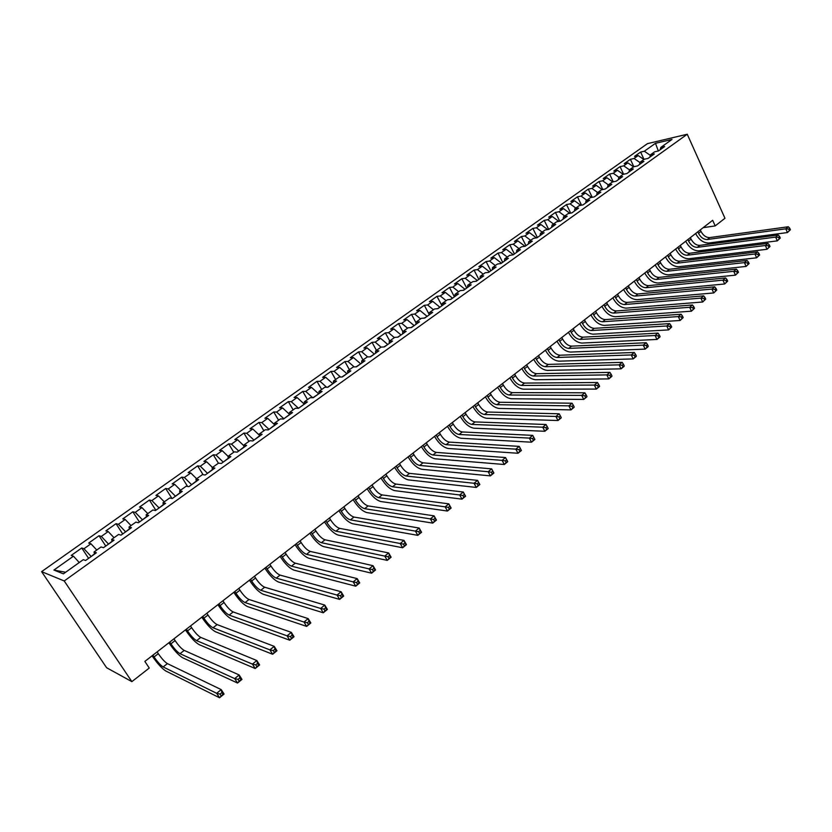 <?xml version="1.0" encoding="UTF-8"?>
<svg xmlns="http://www.w3.org/2000/svg" width="832" height="832" viewBox="0 0 832 832"><rect width="100%" height="100%" fill="white"/><g stroke="black" fill="none" stroke-linecap="round" stroke-linejoin="round"><path stroke-width="1.25" d="M703.144 227.677L715.198 225.898L712.66 220.293L144.862 661.419L149.261 668.044L131.872 681.626L106.621 667.742L41.6 571.646L647.483 143.634L687.253 134.243L64.22 580.965L41.6 571.646M658.341 150.998L655.47 143.312L644.342 151.216L640.619 152.069L634.494 156.406L638.206 155.563L634.098 158.486L630.386 159.318L624.198 163.696L627.89 162.885L623.73 165.828L620.048 166.639L613.777 171.08L617.458 170.279L613.257 173.264L609.586 174.054L603.252 178.537L606.913 177.767L602.649 180.783L598.998 181.553L592.592 186.087L596.232 185.338L591.926 188.396L588.297 189.134L581.807 193.721L585.437 192.993L581.079 196.082L577.47 196.799L570.908 201.448L574.517 200.751L570.107 203.871L566.509 204.568L559.874 209.269L563.462 208.593L559 211.754L555.422 212.42L548.714 217.173L552.271 216.518L547.768 219.721L544.211 220.366L537.42 225.17L540.956 224.546L536.39 227.791L532.865 228.405L525.99 233.272L529.506 232.669L524.888 235.945L521.373 236.538L514.415 241.467L517.92 240.895L513.24 244.213L509.756 244.774L502.715 249.756L506.189 249.215L501.457 252.574L497.994 253.105L490.87 258.149L494.312 257.639L489.528 261.04L486.086 261.539L478.868 266.646L482.29 266.167L477.443 269.61L474.032 270.078L466.731 275.246L470.122 274.799L465.213 278.283L461.833 278.72L454.438 283.962L457.808 283.535L452.837 287.061L449.478 287.466L441.99 292.77L445.338 292.386L440.305 295.953L436.977 296.327L429.395 301.694L432.702 301.34L427.606 304.959L424.31 305.302L416.634 310.742L419.91 310.419L414.752 314.08L411.486 314.382L403.718 319.894L406.962 319.602L401.731 323.315L398.497 323.586L390.624 329.16L393.848 328.91L388.544 332.665L385.341 332.904L377.374 338.551L380.557 338.333L375.19 342.139L372.018 342.337L363.948 348.057L367.099 347.89L361.66 351.738L358.53 351.905L350.345 357.698L353.454 357.562L347.953 361.462L344.854 361.587L336.565 367.453L339.643 367.359L334.069 371.322L331.001 371.394L322.608 377.343L325.645 377.291L319.987 381.306L316.971 381.337L308.464 387.369L311.459 387.358L305.729 391.414L302.754 391.414L294.122 397.519L297.086 397.55L291.273 401.669L288.34 401.627L279.594 407.815L282.516 407.888L276.63 412.058L273.728 411.965L264.878 418.246L267.738 418.361L261.778 422.594L258.929 422.458L249.943 428.823L252.772 428.99L246.73 433.274L243.922 433.087L234.822 439.535L237.598 439.754L231.462 444.101L228.706 443.862L219.482 450.403L222.206 450.674L215.987 455.073L213.283 454.792L203.923 461.417L206.606 461.739L200.304 466.211L197.642 465.868L188.157 472.597L190.778 472.961L184.382 477.495L181.782 477.11L172.162 483.922L174.73 484.349L168.251 488.946L165.693 488.498L155.938 495.414L158.454 495.893L151.882 500.562L149.386 500.063L139.485 507.073L141.939 507.603L135.273 512.335L132.839 511.784L122.793 518.898L125.195 519.49L118.425 524.285L116.043 523.671L105.862 530.889L108.202 531.544L101.327 536.422L99.018 535.735L88.67 543.067L90.948 543.774L83.98 548.725L81.734 547.986L71.24 555.412L73.455 556.192L79.258 562.526M655.47 143.312L671.996 139.443L660.795 147.441L660.213 149.729M65.634 572.26L53.903 570.066L63.409 573.841L83.294 559.655L85.613 560.477L96.366 552.791L93.995 552.011L101.078 546.957L103.47 547.706L114.057 540.145L111.623 539.427L118.602 534.446L121.066 535.132L131.487 527.675L128.991 527.03L135.866 522.122L138.393 522.746L148.668 515.403L146.11 514.821L152.88 509.985L155.47 510.546L165.589 503.308L162.968 502.778L169.645 498.014L172.286 498.514L182.26 491.39L179.587 490.922L186.17 486.221L188.864 486.668L198.702 479.638L195.967 479.232L202.446 474.604L205.202 474.989L214.895 468.062L212.108 467.709L218.504 463.143L221.312 463.476L230.859 456.643L228.02 456.342L234.322 451.849L237.182 452.13L246.605 445.39L243.714 445.151L249.922 440.71L252.834 440.939L262.122 434.304L259.178 434.106L265.314 429.728L268.268 429.905L277.43 423.363L274.435 423.218L280.478 418.902L283.483 419.026L292.521 412.578L289.484 412.474L295.443 408.221L298.49 408.304L307.403 401.939L304.325 401.887L310.201 397.686L313.29 397.717L322.078 391.446L318.958 391.435L324.761 387.296L327.891 387.286L336.554 381.087L333.393 381.129L339.113 377.052L342.295 376.99L350.844 370.885L347.641 370.968L353.288 366.933L356.502 366.839L364.936 360.807L361.691 360.932L367.266 356.959L370.521 356.814L378.841 350.865L375.565 351.031L381.056 347.11L384.353 346.923L392.558 341.058L389.251 341.266L394.67 337.397L397.998 337.168L406.099 331.375L402.75 331.625L408.106 327.808L411.466 327.548L419.463 321.828L416.083 322.109L421.366 318.334L424.757 318.042L432.65 312.395L429.239 312.718L434.46 308.994L437.882 308.662L445.671 303.087L442.229 303.451L447.377 299.77L450.84 299.395L458.526 293.904L455.052 294.289L460.138 290.659L463.622 290.264L471.214 284.835L467.719 285.251L472.732 281.674L476.247 281.237L483.746 275.87L480.22 276.328L485.17 272.792L488.717 272.324L496.122 267.03L492.565 267.519L497.453 264.025L501.03 263.526L508.342 258.294L504.754 258.814L509.59 255.372L513.188 254.831L520.406 249.673L516.797 250.224L521.57 246.813L525.19 246.251L532.324 241.155L528.684 241.738L533.406 238.368L537.046 237.775L544.097 232.731L540.436 233.345L545.095 230.027L548.766 229.403L555.724 224.422L552.042 225.066L556.639 221.78L560.331 221.125L567.206 216.216L563.503 216.882L568.058 213.637L571.761 212.95L578.562 208.104L574.839 208.79L579.332 205.587L583.055 204.88L589.774 200.086L586.03 200.803L590.47 197.631L594.214 196.903L600.85 192.161L597.085 192.91L601.474 189.779L605.249 189.02L611.801 184.34L608.015 185.11L612.352 182.01L616.148 181.23L622.617 176.602L618.821 177.403L623.106 174.335L626.912 173.534L633.318 168.958L629.491 169.78L633.734 166.754L637.562 165.922L643.885 161.398L640.047 162.24L644.238 159.255L648.076 158.402L654.337 153.93L650.478 154.804L654.618 151.84L658.476 150.966L664.664 146.546L660.795 147.441M53.903 570.066L73.455 556.192M91.146 556.525L94.546 553.779M83.98 548.725L91 556.317M90.948 543.774L96.772 550.035M108.493 544.118L112.133 541.206M101.327 536.422L108.358 543.91M108.202 531.544L114.026 537.722M93.995 552.011L94.63 554.029M125.59 531.898L129.459 528.819M118.425 524.285L125.455 531.69M125.195 519.49L131.019 525.585M111.623 539.427L112.206 541.466M142.449 519.844L146.536 516.62M135.273 512.335L142.314 519.636M141.939 507.603L147.774 513.625M128.991 527.03L129.532 529.079M159.058 507.978L163.363 504.598M151.882 500.562L158.922 507.77M158.454 495.893L164.289 501.831M146.11 514.821L146.598 516.88M175.427 496.267L179.941 492.742M168.251 488.946L175.302 496.059M174.73 484.349L180.575 490.214M162.968 502.778L163.415 504.858M191.568 484.734L196.279 481.062M184.382 477.495L191.443 484.526M190.778 472.961L196.622 478.754M179.587 490.922L179.993 493.012M207.48 473.356L212.389 469.55M200.304 466.211L207.355 473.148M206.606 461.739L212.451 467.459M195.967 479.232L196.331 481.333M223.174 462.145L228.27 458.203M215.987 455.073L223.049 461.937M222.206 450.674L228.051 456.321M212.108 467.709L212.43 469.82M238.649 451.079L243.932 447.013M231.462 444.101L238.524 450.871M237.598 439.754L243.766 445.65M228.02 456.342L228.311 458.474M253.906 440.17L259.366 435.978M246.73 433.274L253.791 439.962M252.772 428.99L259.282 435.126M243.714 445.151L243.963 447.283M268.965 429.406L274.591 425.1M261.778 422.594L268.84 429.208M267.738 418.361L274.56 424.715M259.178 434.106L259.397 436.249M283.806 418.798L289.609 414.45M276.63 412.058L283.691 418.6M282.516 407.888L289.578 414.388M274.435 423.218L274.612 425.37M298.438 408.304L304.262 404.175M291.273 401.669L298.334 408.127M297.086 397.55L304.148 403.978M289.484 412.474L289.619 414.638M318.635 393.9L312.905 397.717M305.729 391.414L312.697 397.717M311.459 387.358L318.521 393.702M304.325 401.887L304.429 404.061M332.81 383.77L327.496 387.286M319.987 381.306L326.695 387.286M325.645 377.291L332.696 383.562M318.958 391.435L319.03 393.619M346.809 373.766L341.89 377M334.069 371.322L340.527 377.021M339.643 367.359L346.694 373.568M333.393 381.129L333.434 383.323M360.62 363.886L356.096 366.85M347.953 361.462L354.182 366.912M353.454 357.562L360.506 363.688M347.641 370.968L347.651 373.162M374.254 354.151L370.105 356.834M361.66 351.738L367.682 356.938M367.099 347.89L374.14 353.954M361.691 360.932L361.67 363.137M387.702 344.531L383.937 346.954M375.19 342.139L381.025 347.131M380.557 338.333L387.598 344.334M375.565 351.031L375.513 353.246M400.982 335.036L397.582 337.199M388.544 332.665L394.378 337.605M393.848 328.91L400.878 334.838M389.251 341.266L389.168 343.481M414.097 325.666L411.039 327.579M401.731 323.315L407.566 328.193M406.962 319.602L413.993 325.468M402.75 331.625L402.646 333.85M427.045 316.41L424.33 318.074M414.752 314.08L420.576 318.906M419.91 310.419L426.941 316.212M416.083 322.109L415.948 324.345M439.826 307.268L437.455 308.703M427.606 304.959L433.43 309.733M432.702 301.34L439.722 307.081M429.239 312.718L429.073 314.954M452.452 298.251L450.403 299.447M440.305 295.953L446.118 300.674M445.338 292.386L452.348 298.054M442.229 303.451L442.042 305.687M464.911 289.338L463.185 290.306M452.837 287.061L458.64 291.73M457.808 283.535L464.818 289.141M455.052 294.289L454.844 296.535M477.225 280.54L475.81 281.289M465.213 278.283L471.016 282.901M470.122 274.799L477.121 280.342M467.719 285.251L467.48 287.508M489.382 271.846L488.27 272.386M477.443 269.61L483.236 274.175M482.29 266.167L489.289 271.658M480.22 276.328L479.95 278.585M501.394 263.255L500.573 263.588M489.528 261.04L495.31 265.554M494.312 257.639L501.301 263.068M492.565 267.519L492.274 269.776M513.261 254.779L512.73 254.904M501.457 252.574L507.239 257.046M506.189 249.215L513.157 254.592M504.754 258.814L504.442 261.082M513.24 244.213L519.012 248.633M517.92 240.895L524.888 246.21M516.797 250.224L516.464 252.491M524.888 235.945L530.66 240.334M529.506 232.669L536.39 237.879M528.684 241.738L528.33 244.005M536.39 227.791L542.152 232.118M540.956 224.546L547.674 229.58M540.436 233.345L540.062 235.622M547.768 219.721L553.519 224.006M552.271 216.518L558.834 221.395M552.042 225.066L551.647 227.334M559 211.754L564.751 215.998M563.462 208.593L569.858 213.304M563.503 216.882L563.087 219.159M570.107 203.871L575.838 208.073M574.517 200.751L580.767 205.317M574.839 208.79L574.402 211.068M581.079 196.082L586.81 200.242M585.437 192.993L591.552 197.423M586.03 200.803L585.572 203.081M591.926 188.396L597.646 192.514M596.232 185.338L602.212 189.634M597.085 192.91L596.617 195.187M602.649 180.783L608.358 184.86M606.913 177.767L612.758 181.927M608.015 185.11L607.526 187.387M613.257 173.264L618.956 177.299M617.458 170.279L623.189 174.325M618.821 177.403L618.311 179.681M623.73 165.828L629.481 169.863M627.89 162.885L633.578 166.858M629.491 169.78L628.971 172.068M634.098 158.486L639.974 162.573M638.206 155.563L643.885 159.505M640.047 162.24L639.506 164.528M658.767 150.769L657.987 151.081M644.342 151.216L650.343 155.366M650.478 154.804L649.917 157.082M715.198 225.898L724.963 218.265L687.253 134.243M131.872 681.626L64.22 580.965M640.619 152.069L644.01 159.411M630.386 159.318L633.838 166.733M620.048 166.639L623.605 174.231M609.586 174.054L613.257 181.823M598.998 181.553L602.784 189.519M588.297 189.134L592.207 197.298M577.47 196.799L581.506 205.171M566.509 204.568L570.69 213.148M555.422 212.42L559.749 221.229M544.211 220.366L548.683 229.414M532.865 228.405L537.399 237.526M521.373 236.538L525.97 245.69M509.756 244.774L514.394 253.968M497.994 253.105L502.694 262.33M486.086 261.539L490.838 270.806M474.032 270.078L478.847 279.375M461.833 278.72L466.7 288.059M449.478 287.466L454.407 296.847M436.977 296.327L441.958 305.739M424.31 305.302L429.125 314.309M411.486 314.382L416.042 322.837M398.497 323.586L402.834 331.562M385.341 332.904L389.74 340.912M372.018 342.337L376.47 350.386M358.53 351.905L363.033 359.975M344.854 361.587L349.419 369.699M331.001 371.394L335.629 379.538M316.971 381.337L321.651 389.511M302.754 391.414L307.497 399.62M288.34 401.627L293.145 409.864M273.728 411.965L278.595 420.243M258.929 422.458L263.858 430.768M243.922 433.087L248.924 441.428M228.706 443.862L233.771 452.244M213.283 454.792L218.421 463.206M197.642 465.868L203.081 474.687M181.782 477.11L187.606 486.46M165.693 488.498L171.954 498.451M149.386 500.063L155.865 510.255M132.839 511.784L139.402 522.028M116.043 523.671L122.71 533.957M99.018 535.735L105.778 546.062M81.734 547.986L88.587 558.345M697.819 231.816L698.516 233.324C700.773 237.505 703.695 239.564 707.273 239.522L785.824 228.81L788.341 226.751L709.738 237.588L707.273 239.522M700.294 229.892L700.991 231.41C703.238 235.57 706.16 237.64 709.738 237.588M790.4 229.757L789.745 228.259L788.736 229.081L789.391 230.589L790.4 229.757L787.446 232.554L708.864 243.017C703.498 243.058 699.13 239.959 695.75 233.719L695.656 233.501M789.391 230.589L787.446 232.554L785.824 228.81L788.736 229.081M789.745 228.259L788.341 226.751M687.866 239.554L688.563 241.072C690.841 245.263 693.774 247.343 697.341 247.333L775.653 237.099L778.211 235.019L699.837 245.367L697.341 247.333M690.362 237.609L691.07 239.127C693.337 243.308 696.259 245.398 699.837 245.367M780.27 238.056L779.605 236.548L778.586 237.39L779.251 238.898L780.27 238.056L777.306 240.864L698.942 250.827C693.597 250.848 689.218 247.718 685.818 241.446L685.714 241.228M779.251 238.898L777.306 240.864L775.653 237.099L778.586 237.39M779.605 236.548L778.211 235.019M677.799 247.374L678.506 248.903C680.805 253.105 683.727 255.216 687.294 255.226L765.367 245.502L767.946 243.391L689.811 253.24L687.294 255.226M680.326 245.409L681.034 246.938C683.322 251.139 686.254 253.24 689.811 253.24M770.006 246.459L769.34 244.951L768.31 245.794L768.976 247.302L770.006 246.459L767.031 249.278L688.917 258.742C683.582 258.71 679.193 255.559 675.761 249.257L675.657 249.038M768.976 247.302L767.031 249.278L765.367 245.502L768.31 245.794M769.34 244.951L767.946 243.391M667.607 255.289L668.325 256.818C670.644 261.05 673.577 263.172 677.134 263.203L754.946 253.999L757.567 251.867L679.682 261.196L677.134 263.203M670.166 253.302L670.883 254.831C673.192 259.054 676.125 261.175 679.682 261.196M759.626 254.966L758.95 253.448L757.9 254.301L758.576 255.819L759.626 254.966L756.642 257.795L678.777 266.729C673.452 266.677 669.063 263.484 665.59 257.161L665.486 256.932M758.576 255.819L756.642 257.795L754.946 253.999L757.9 254.301M758.95 253.448L757.567 251.867M657.301 263.297L658.029 264.826C660.369 269.079 663.312 271.222 666.848 271.284L744.401 262.61L747.053 260.447L669.427 269.256L666.848 271.284M659.89 261.279L660.618 262.818C662.948 267.062 665.891 269.204 669.427 269.256M749.112 263.578L748.426 262.049L747.365 262.912L748.051 264.441L749.112 263.578L746.117 266.417L668.512 274.82C663.208 274.726 658.809 271.502 655.304 265.158L655.2 264.93M748.051 264.441L746.117 266.417L744.401 262.61L747.365 262.912M748.426 262.049L747.053 260.447M646.88 271.388L647.608 272.938C649.979 277.202 652.922 279.375 656.448 279.448L733.73 271.315L736.403 269.131L659.058 277.399L656.448 279.448M649.501 269.36L650.229 270.899C652.59 275.163 655.533 277.326 659.058 277.399M738.462 272.293L737.776 270.764L736.705 271.638L737.391 273.166L738.462 272.293L735.457 275.142L658.133 283.005C652.839 282.87 648.43 279.614 644.904 273.239L644.8 273.01M737.391 273.166L735.457 275.142L733.73 271.315L736.705 271.638M737.776 270.764L736.403 269.131M636.334 279.583L637.073 281.133C639.465 285.418 642.408 287.612 645.923 287.716L722.914 280.145L725.629 277.93L648.565 285.636L645.923 287.716M638.986 277.524L639.725 279.074C642.096 283.348 645.05 285.542 648.565 285.636M727.688 281.122L726.991 279.583L725.899 280.467L726.596 282.006L727.688 281.122L724.662 283.982L647.629 291.283C642.356 291.106 637.946 287.82 634.379 281.414L634.265 281.195M726.596 282.006L724.662 283.982L722.914 280.145L725.899 280.467M726.991 279.583L725.629 277.93M625.664 287.872L626.413 289.432C628.826 293.727 631.779 295.942 635.284 296.078L711.963 289.078L714.719 286.832L637.957 293.977L635.284 296.078M628.347 285.792L629.096 287.342C631.498 291.637 634.452 293.852 637.957 293.977M716.768 290.056L716.061 288.517L714.958 289.411L715.676 290.961L716.768 290.056L713.742 292.937L637 299.655C631.748 299.447 627.328 296.119 623.73 289.692L623.615 289.463M715.676 290.961L713.742 292.937L711.963 289.078L714.958 289.411M716.061 288.517L714.719 286.832M614.869 296.265L615.628 297.825C618.062 302.141 621.015 304.377 624.51 304.543L700.877 298.126L703.664 295.859L627.214 302.411L624.51 304.543M617.583 294.154L618.342 295.714C620.766 300.03 623.719 302.266 627.214 302.411M705.713 299.104L704.995 297.554L703.882 298.47L704.6 300.019L705.713 299.104L702.676 301.995L626.246 308.131C621.015 307.882 616.585 304.522 612.955 298.064L612.841 297.835M704.6 300.019L702.676 301.995L700.877 298.126L703.882 298.47M704.995 297.554L703.664 295.859M603.949 304.751L604.718 306.311C607.162 310.648 610.126 312.915 613.61 313.102L689.645 307.289L692.474 304.99L616.346 310.95L613.61 313.102M606.694 302.619L607.454 304.179C609.898 308.516 612.862 310.773 616.346 310.95M694.522 308.277L693.794 306.717L692.671 307.642L693.399 309.202L694.522 308.277L691.465 311.178L615.368 316.711C610.158 316.42 605.717 313.019 602.056 306.54L601.942 306.311M693.399 309.202L691.465 311.178L689.645 307.289L692.671 307.642M693.794 306.717L692.474 304.99M592.894 313.331L593.674 314.912C596.149 319.27 599.113 321.547 602.576 321.766L678.278 316.576L681.127 314.246L605.353 319.592L602.576 321.766M595.67 311.178L596.44 312.749C598.915 317.106 601.879 319.384 605.353 319.592M683.186 317.564L682.448 316.004L681.304 316.94L682.042 318.5L683.186 317.564L680.118 320.476L604.354 325.385C599.165 325.052 594.724 321.62 591.022 315.11L590.907 314.881M682.042 318.5L680.118 320.476L678.278 316.576L681.304 316.94M682.448 316.004L681.127 314.246M581.703 322.026L582.494 323.606C584.99 327.985 587.964 330.294 591.417 330.533L666.754 325.978L669.646 323.617L594.214 328.338L591.417 330.533M584.511 319.842L585.302 321.422C587.787 325.79 590.762 328.099 594.214 328.338M671.694 326.976L670.946 325.406L669.791 326.352L670.54 327.922L671.694 326.976L668.616 329.898L593.216 334.173C588.047 333.788 583.596 330.325 579.862 323.783L579.738 323.554M670.54 327.922L668.616 329.898L666.754 325.978L669.791 326.352M670.946 325.406L669.646 323.617M570.388 330.824L571.178 332.405C573.706 336.804 576.68 339.144 580.112 339.414L655.075 335.504L658.008 333.112L582.951 337.178L580.112 339.414M573.227 328.609L574.018 330.2C576.534 334.589 579.519 336.918 582.951 337.178M660.057 336.502L659.308 334.922L658.133 335.889L658.882 337.459L659.89 337.043L656.968 339.446L581.942 343.065C576.794 342.638 572.333 339.134 568.558 332.561L568.443 332.332M658.882 337.459L656.968 339.446L655.075 335.504L658.133 335.889M659.308 334.922L658.008 333.112M558.927 339.726L559.728 341.318C562.276 345.738 565.261 348.098 568.672 348.4L643.25 345.155L646.225 342.732L571.553 346.143L568.672 348.4M561.798 337.49L562.598 339.082C565.146 343.491 568.131 345.842 571.553 346.143M648.263 346.154L647.504 344.573L646.318 345.55L647.078 347.131L648.128 346.684L645.164 349.107L570.523 352.061C565.396 351.593 560.934 348.057 557.128 341.453L557.003 341.214M647.078 347.131L645.164 349.107L643.25 345.155L646.318 345.55M647.504 344.573L646.225 342.732M547.321 348.743L548.132 350.334C550.711 354.775 553.696 357.157 557.097 357.49L631.27 354.942L634.275 352.477L560.009 355.212L557.097 357.49M550.233 346.476L551.044 348.067C553.613 352.498 556.598 354.879 560.009 355.212M636.324 355.94L635.544 354.349L634.338 355.337L635.118 356.928L636.21 356.439L633.204 358.904L558.969 361.171C553.862 360.651 549.39 357.074 545.553 350.449L545.428 350.21M635.118 356.928L633.204 358.904L631.27 354.942L634.338 355.337M635.544 354.349L634.275 352.477M535.579 357.864L536.401 359.466C539.001 363.917 541.996 366.33 545.376 366.704L619.122 364.853L622.17 362.357L548.319 364.385L545.376 366.704M538.533 355.576L539.344 357.167C541.944 361.618 544.929 364.031 548.319 364.385M624.218 365.851L623.428 364.26L622.211 365.258L622.991 366.85L624.125 366.34L621.088 368.836L547.269 370.396C542.194 369.824 537.711 366.215 533.832 359.549L533.707 359.32M622.991 366.85L621.088 368.836L619.122 364.853L622.211 365.258M623.428 364.26L622.17 362.357M523.692 367.099L524.524 368.711C527.145 373.183 530.14 375.627 533.51 376.022L606.819 374.889L609.908 372.372L536.494 373.682L533.51 376.022M526.677 364.78L527.509 366.382C530.119 370.854 533.114 373.287 536.494 373.682M611.946 375.898L611.156 374.296L609.918 375.315L610.709 376.917L611.894 376.366L608.806 378.893L535.423 379.725C530.379 379.111 525.886 375.461 521.966 368.763L521.851 368.534M610.709 376.917L608.806 378.893L606.819 374.889L609.918 375.315M611.156 374.296L609.908 372.372M511.649 376.449L512.491 378.071C515.143 382.564 518.149 385.029 521.498 385.455L594.339 385.07L597.48 382.512L524.514 383.084L521.498 385.455M514.675 374.098L515.518 375.721C518.159 380.203 521.154 382.668 524.514 383.084M599.518 386.079L598.707 384.478L597.459 385.497L598.26 387.109L599.487 386.526L596.357 389.085L523.432 389.178C518.409 388.513 513.916 384.821 509.954 378.102L509.839 377.863M598.26 387.109L596.357 389.085L594.339 385.07L597.459 385.497M598.707 384.478L597.48 382.512M499.46 385.923L500.313 387.546C502.996 392.059 506.002 394.555 509.33 395.013L581.703 395.387L584.875 392.798L512.387 392.621L509.33 395.013M502.528 383.542L503.381 385.164C506.043 389.678 509.049 392.163 512.387 392.621M586.914 396.406L586.092 394.784L584.823 395.824L585.645 397.446L586.914 396.822L583.742 399.422L511.285 398.746C506.293 398.039 501.8 394.306 497.796 387.546L497.671 387.317M585.645 397.446L583.742 399.422L581.703 395.387L584.823 395.824M586.092 394.784L584.875 392.798M487.126 395.512L487.989 397.134C490.693 401.679 493.698 404.196 497.006 404.695L568.89 405.85L572.104 403.218L500.105 402.262L497.006 404.695M490.225 393.099L491.078 394.732C493.782 399.256 496.787 401.773 500.105 402.262M574.132 406.869L573.31 405.246L572.021 406.297L572.853 407.919L574.174 407.264L570.96 409.895L498.992 408.439C494.031 407.68 489.528 403.905 485.482 397.114L485.358 396.885M572.853 407.919L570.96 409.895L568.89 405.85L572.021 406.297M573.31 405.246L572.104 403.218M474.625 405.226L475.498 406.858C478.223 411.414 481.239 413.962 484.526 414.502L555.89 416.447L559.156 413.785L487.666 412.038L484.526 414.502M477.766 402.782L478.629 404.414C481.354 408.97 484.37 411.507 487.666 412.038M561.184 417.466L560.352 415.844L559.042 416.915L559.884 418.538L561.246 417.841L557.991 420.514L486.543 418.257C481.603 417.435 477.1 413.618 473.013 406.806L472.888 406.567M559.884 418.538L557.991 420.514L555.89 416.447L559.042 416.915M560.352 415.844L559.156 413.785M461.958 415.054L462.852 416.697C465.608 421.273 468.624 423.852 471.89 424.424L542.724 427.201L546.031 424.497L475.062 421.928L471.89 424.424M465.14 412.589L466.024 414.222C468.78 418.798 471.796 421.366 475.062 421.928M548.049 428.22L547.206 426.587L545.875 427.669L546.728 429.312L548.153 428.574L544.846 431.278L473.928 428.199C469.03 427.326 464.516 423.467 460.387 416.624L460.262 416.385M546.728 429.312L544.846 431.278L542.724 427.201L545.875 427.669M547.206 426.587L546.031 424.497M449.145 425.017L450.039 426.66C452.826 431.267 455.842 433.867 459.087 434.481L529.37 438.1L532.719 435.365L462.301 431.954L459.087 434.481M452.358 422.521L453.253 424.164C456.04 428.75 459.056 431.35 462.301 431.954M534.737 439.13L533.874 437.486L532.532 438.589L533.395 440.222L534.872 439.452L531.523 442.198L461.146 438.277C456.279 437.341 451.766 433.43 447.595 426.556L447.47 426.317M533.395 440.222L531.523 442.198L529.37 438.1L532.532 438.589M533.874 437.486L532.719 435.365M436.155 435.115L437.06 436.758C439.878 441.386 442.894 444.018 446.118 444.673L515.819 449.155L519.23 446.378L521.404 450.486L518.003 453.263L448.209 448.479C443.373 447.481 438.849 443.529 434.647 436.623L434.512 436.384M439.41 432.578L440.315 434.221C443.134 438.838 446.15 441.47 449.374 442.114L519.23 446.378L520.364 448.542L519.002 449.654L519.875 451.298L521.238 450.185L520.364 448.542M519.875 451.298L518.003 453.263L515.819 449.155L519.002 449.654M422.989 445.328L423.914 446.992C426.764 451.63 429.78 454.303 432.983 454.99L502.081 460.366L505.534 457.548L507.749 461.677L504.296 464.495L435.094 458.806C430.3 457.756 425.776 453.762 421.522 446.826L421.387 446.586M426.296 442.77L427.211 444.423C430.05 449.062 433.077 451.714 436.28 452.4L505.534 457.548L506.657 459.742L505.274 460.876L506.168 462.53L507.541 461.396L506.657 459.742M506.168 462.53L504.296 464.495L502.081 460.366L505.274 460.876M409.666 455.686L410.592 457.35C413.473 462.02 416.499 464.714 419.671 465.442L488.155 471.734L491.66 468.874L493.896 473.023L490.402 475.883L421.814 469.279C417.05 468.166 412.526 464.131 408.221 457.153L408.086 456.914M413.015 453.086L413.941 454.75C416.811 459.41 419.838 462.103 423.02 462.821L491.66 468.874L492.762 471.11L491.358 472.254L492.253 473.918L493.657 472.774L492.762 471.11M492.253 473.918L490.402 475.883L488.155 471.734L491.358 472.254M396.157 466.18L397.093 467.854C400.005 472.545 403.031 475.27 406.182 476.039L474.022 483.267L477.568 480.366L479.846 484.536L476.299 487.438L408.356 479.887C403.634 478.712 399.1 474.625 394.753 467.626L394.618 467.386M399.547 463.549L400.483 465.213C403.385 469.893 406.422 472.618 409.573 473.377L477.568 480.366L478.66 482.643L477.235 483.808L478.15 485.472L479.565 484.307L478.66 482.643M478.15 485.472L476.299 487.438L474.022 483.267L477.235 483.808M382.47 476.819L383.427 478.494C386.36 483.205 389.397 485.961 392.517 486.772L459.68 494.967L463.289 492.024L465.587 496.205L461.989 499.148L394.711 490.641C390.031 489.403 385.497 485.264 381.098 478.234L380.962 477.984M385.902 474.146L386.859 475.821C389.792 480.522 392.818 483.278 395.949 484.078L463.289 492.024L464.35 494.343L462.904 495.518L463.83 497.193L465.275 496.018L464.35 494.343M463.83 497.193L461.989 499.148L459.68 494.967L462.904 495.518M368.597 487.594L369.564 489.278C372.538 494.01 375.575 496.798 378.664 497.661L445.13 506.844L448.791 503.859L451.131 508.05L447.481 511.046L380.89 501.54C376.251 500.23 371.706 496.049 367.266 488.977L367.13 488.738M372.081 484.89L373.048 486.564C376.012 491.296 379.038 494.073 382.148 494.926L448.791 503.859L449.842 506.21L448.375 507.406L449.311 509.09L450.778 507.894L449.842 506.21M449.311 509.09L447.481 511.046L445.13 506.844L448.375 507.406M354.536 498.514L355.524 500.209C358.53 504.951 361.556 507.78 364.624 508.685L430.373 518.887L434.086 515.861L436.457 520.073L432.754 523.11L366.881 512.585C362.284 511.212 357.739 506.969 353.257 499.876L353.111 499.626M358.072 495.768L359.05 497.463C362.045 502.206 365.082 505.024 368.15 505.918L434.086 515.861L435.105 518.253L433.628 519.47L434.574 521.154L436.062 519.938L435.105 518.253M434.574 521.154L432.754 523.11L430.373 518.887L433.628 519.47M340.288 509.579L341.286 511.285C344.323 516.058 347.36 518.918 350.397 519.865L415.397 531.107L419.162 528.039L421.564 532.272L417.81 535.35L352.685 523.775C348.13 522.33 343.585 518.045 339.04 510.91L338.894 510.661M343.876 506.802L344.864 508.498C347.89 513.261 350.927 516.121 353.974 517.057L419.162 528.039L420.16 530.473L418.652 531.7L419.619 533.406L421.127 532.168L420.16 530.473M419.619 533.406L417.81 535.35L415.397 531.107L418.652 531.7M325.853 520.801L326.851 522.506C329.93 527.301 332.966 530.202 335.972 531.201L400.192 543.514L404.009 540.405L406.453 544.648L402.636 547.768L338.291 535.122C333.778 533.614 329.233 529.266 324.646 522.101L324.501 521.851M329.482 517.982L330.481 519.688C333.549 524.472 336.586 527.363 339.591 528.351L404.009 540.405L404.997 542.88L403.468 544.128L404.446 545.834L405.974 544.575L404.997 542.88M404.446 545.834L402.636 547.768L400.192 543.514L403.468 544.128M311.21 532.178L312.229 533.894C315.338 538.71 318.375 541.642 321.35 542.682L384.758 556.109L388.638 552.947L391.113 557.211L387.244 560.383L323.69 546.624C319.238 545.043 314.683 540.644 310.045 533.447L309.899 533.198M314.891 529.318L315.9 531.034C318.999 535.839 322.036 538.762 325.021 539.802L388.638 552.947L389.594 555.464L388.045 556.733L389.043 558.449L390.593 557.18L389.594 555.464M389.043 558.449L387.244 560.383L384.758 556.109L388.045 556.733M390.593 557.18L391.113 557.211M296.358 543.712L297.398 545.428C300.539 550.274 303.576 553.238 306.519 554.33L369.096 568.901L373.038 565.687L375.544 569.972L371.613 573.186L308.901 558.282C304.491 556.629 299.936 552.178 295.246 544.95L295.09 544.7M300.092 540.81L301.122 542.526C304.252 547.362 307.299 550.326 310.242 551.408L373.038 565.687L373.963 568.246L372.393 569.535L373.402 571.251L374.972 569.962L373.963 568.246M373.402 571.251L371.613 573.186L369.096 568.901L372.393 569.535M374.972 569.962L375.544 569.972M281.31 555.412L282.36 557.128C285.532 561.995 288.579 565.001 291.481 566.145L353.194 581.88L357.188 578.614L359.736 582.92L355.753 586.186L293.894 570.118C289.536 568.381 284.981 563.878 280.238 556.608L280.082 556.358M285.095 552.469L286.135 554.185C289.307 559.052 292.344 562.047 295.256 563.17L357.188 578.614L358.103 581.225L356.502 582.535L357.521 584.251L359.122 582.941L358.103 581.225M357.521 584.251L355.753 586.186L353.194 581.88L356.502 582.535M359.122 582.941L359.736 582.92M266.042 567.268L267.114 568.994C270.327 573.882 273.364 576.919 276.234 578.126L337.043 595.057L341.099 591.739L343.689 596.066L339.633 599.383L278.678 582.109C274.373 580.289 269.828 575.734 265.023 568.433L264.867 568.183M269.88 564.283L270.941 566.01C274.144 570.898 277.191 573.924 280.062 575.11L341.099 591.739L341.983 594.402L340.361 595.722L341.401 597.459L343.023 596.128L341.983 594.402M341.401 597.459L339.633 599.383L337.043 595.057L340.361 595.722M343.023 596.128L343.689 596.066M250.567 579.29L251.649 581.027C254.894 585.936 257.941 589.014 260.77 590.273L320.642 608.442L324.771 605.072L327.392 609.409L323.274 612.778L263.245 594.266C259.002 592.374 254.446 587.756 249.59 580.424L249.434 580.174M254.457 576.274L255.528 578.001C258.773 582.91 261.81 585.978 264.659 587.215L324.771 605.072L325.624 607.776L323.97 609.128L325.031 610.865L326.674 609.513L325.624 607.776M325.031 610.865L323.274 612.778L320.642 608.442L323.97 609.128M326.674 609.513L327.392 609.409M234.863 591.49L235.966 593.237C239.252 598.166 242.289 601.286 245.086 602.586L303.992 622.034L308.173 618.613L310.846 622.97L306.665 626.392L247.603 606.601C243.402 604.625 238.857 599.955 233.948 592.582L233.782 592.332M238.815 588.422L239.907 590.169C243.183 595.088 246.22 598.198 249.028 599.498L308.173 618.613L309.005 621.369L307.33 622.731L308.402 624.478L310.076 623.106L309.005 621.369M308.402 624.478L306.665 626.392L303.992 622.034L307.33 622.731M310.076 623.106L310.846 622.97M218.941 603.866L220.054 605.613C223.382 610.563 226.418 613.725 229.174 615.087L287.071 635.835L291.325 632.362L294.029 636.74L289.786 640.214L231.722 619.122C227.594 617.063 223.038 612.331 218.067 604.926L217.911 604.666M222.945 600.756L224.047 602.503C227.365 607.454 230.402 610.605 233.168 611.946L291.325 632.362L292.126 635.17L290.42 636.563L291.512 638.31L293.207 636.917L292.126 635.17M291.512 638.31L289.786 640.214L287.071 635.835L290.42 636.563M293.207 636.917L294.029 636.74M202.79 616.418L203.913 618.166C207.272 623.147 210.319 626.35 213.023 627.775L269.88 649.865L274.206 646.339L276.952 650.728L272.646 654.254L215.613 631.821C211.546 629.668 206.991 624.874 201.968 617.438L201.802 617.178M206.846 613.257L207.969 615.014C211.328 619.986 214.365 623.178 217.09 624.582L274.206 646.339L274.976 649.189L273.25 650.603L274.352 652.361L276.078 650.946L274.976 649.189M274.352 652.361L272.646 654.254L269.88 649.865L273.25 650.603M276.078 650.946L276.952 650.728M186.399 629.148L187.533 630.916C190.944 635.918 193.981 639.153 196.643 640.64L252.418 664.113L256.818 660.535L259.605 664.934L255.226 668.522L199.274 644.696C195.27 642.46 190.715 637.603 185.63 630.126L185.463 629.866M190.518 625.945L191.651 627.713C195.052 632.705 198.089 635.939 200.762 637.406L256.818 660.535L257.556 663.437L255.798 664.872L256.922 666.64L258.679 665.205L257.556 663.437M256.922 666.64L255.226 668.522L252.418 664.113L255.798 664.872M258.679 665.205L259.605 664.934M169.759 642.065L170.924 643.843C174.366 648.866 177.403 652.153 180.024 653.692L234.676 678.59L239.148 674.95L241.977 679.38L237.526 683.02L182.686 657.769C178.755 655.439 174.21 650.52 169.062 643.011L168.886 642.751M173.94 638.82L175.094 640.588C178.537 645.611 181.574 648.887 184.205 650.416L239.148 674.95L239.855 677.914L238.066 679.37L239.21 681.148L240.989 679.682L239.855 677.914M239.21 681.148L237.526 683.02L234.676 678.59L238.066 679.37M240.989 679.682L241.977 679.38M152.89 655.179L154.055 656.958C157.55 662.012 160.586 665.34 163.166 666.942L216.653 693.306L221.187 689.603L224.068 694.054L219.544 697.757L165.859 671.029C161.99 668.606 157.446 663.624 152.235 656.074L152.069 655.814M157.123 651.882L158.298 653.661C161.772 658.705 164.809 662.022 167.398 663.614L221.187 689.603L221.863 692.619L220.054 694.106L221.208 695.885L223.018 694.398L221.863 692.619M221.208 695.885L219.544 697.757L216.653 693.306L220.054 694.106M223.018 694.398L224.068 694.054M700.991 231.41L698.516 233.324M691.07 239.127L688.563 241.072M681.034 246.938L678.506 248.903M670.883 254.831L668.325 256.818M660.618 262.818L658.029 264.826M650.229 270.899L647.608 272.938M639.725 279.074L637.073 281.133M629.096 287.342L626.413 289.432M618.342 295.714L615.628 297.825M607.454 304.179L604.718 306.311M596.44 312.749L593.674 314.912M585.302 321.422L582.494 323.606M574.018 330.2L571.178 332.405M562.598 339.082L559.728 341.318M551.044 348.067L548.132 350.334M539.344 357.167L536.401 359.466M527.509 366.382L524.524 368.711M515.518 375.721L512.491 378.071M503.381 385.164L500.313 387.546M491.078 394.732L487.989 397.134M478.629 404.414L475.498 406.858M466.024 414.222L462.852 416.697M453.253 424.164L450.039 426.66M440.315 434.221L437.06 436.758M449.374 442.114L446.118 444.673M427.211 444.423L423.914 446.992M436.28 452.4L432.983 454.99M413.941 454.75L410.592 457.35M423.02 462.821L419.671 465.442M400.483 465.213L397.093 467.854M409.573 473.377L406.182 476.039M386.859 475.821L383.427 478.494M395.949 484.078L392.517 486.772M373.048 486.564L369.564 489.278M382.148 494.926L378.664 497.661M359.05 497.463L355.524 500.209M368.15 505.918L364.624 508.685M344.864 508.498L341.286 511.285M353.974 517.057L350.397 519.865M330.481 519.688L326.851 522.506M339.591 528.351L335.972 531.201M315.9 531.034L312.229 533.894M325.021 539.802L321.35 542.682M301.122 542.526L297.398 545.428M310.242 551.408L306.519 554.33M286.135 554.185L282.36 557.128M295.256 563.17L291.481 566.145M270.941 566.01L267.114 568.994M280.062 575.11L276.234 578.126M255.528 578.001L251.649 581.027M264.659 587.215L260.77 590.273M239.907 590.169L235.966 593.237M249.028 599.498L245.086 602.586M224.047 602.503L220.054 605.613M233.168 611.946L229.174 615.087M207.969 615.014L203.913 618.166M217.09 624.582L213.023 627.775M191.651 627.713L187.533 630.916M200.762 637.406L196.643 640.64M175.094 640.588L170.924 643.843M184.205 650.416L180.024 653.692M158.298 653.661L154.055 656.958M167.398 663.614L163.166 666.942"/></g></svg>
